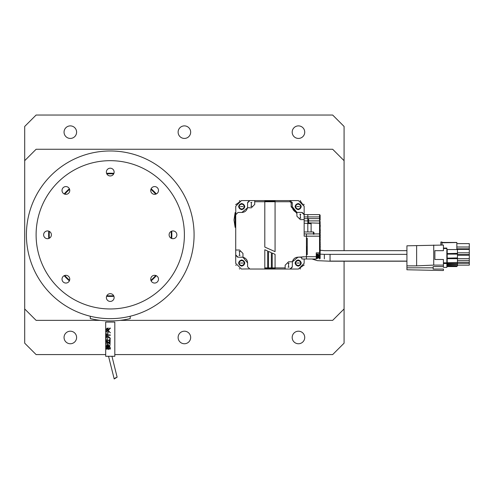 <?xml version="1.0" encoding="UTF-8"?>
<svg xmlns="http://www.w3.org/2000/svg" width="494" height="494" viewBox="0 0 494 494"><rect width="100%" height="100%" fill="white"/><g stroke="black" fill="none" stroke-linecap="round" stroke-linejoin="round"><path stroke-width="0.74" d="M74.853 158.815A83.838 83.838 0 0 1 186.25 199.422A83.838 83.838 0 0 1 145.644 310.812A83.838 83.838 0 0 1 34.247 270.212A83.838 83.838 0 0 1 74.853 158.815A83.838 83.838 0 0 0 26.41 234.817M106.815 295.745A61.028 61.028 0 0 0 113.682 295.745A61.028 61.028 0 0 1 106.815 295.745M150.905 280.326A61.028 61.028 0 0 0 155.758 275.473A61.028 61.028 0 0 1 150.905 280.326M171.177 238.244A61.028 61.028 0 0 0 171.177 231.383A61.028 61.028 0 0 1 171.177 238.244M155.758 194.161A61.028 61.028 0 0 0 150.905 189.307A61.028 61.028 0 0 1 155.758 194.161M113.682 173.888A61.028 61.028 0 0 0 106.815 173.888A61.028 61.028 0 0 1 113.682 173.888M69.592 189.307A61.028 61.028 0 0 0 64.739 194.161A61.028 61.028 0 0 1 69.592 189.307M49.32 231.383A61.028 61.028 0 0 0 49.32 238.244A61.028 61.028 0 0 1 49.32 231.383M64.739 275.473A61.028 61.028 0 0 0 69.592 280.326A61.028 61.028 0 0 1 64.739 275.473M156.32 193.932A61.596 61.596 0 0 0 151.127 188.745M113.923 173.332A61.596 61.596 0 0 0 106.581 173.332M69.37 188.745A61.596 61.596 0 0 0 64.177 193.932M48.764 231.143A61.596 61.596 0 0 0 48.764 238.485M64.177 275.695A61.596 61.596 0 0 0 69.37 280.888M106.581 296.301A61.596 61.596 0 0 0 113.923 296.301M151.127 280.888A61.596 61.596 0 0 0 156.32 275.695M171.733 238.485A61.596 61.596 0 0 0 171.733 231.143M114.126 297.549A3.878 3.878 0 0 0 110.248 293.671A3.878 3.878 0 0 0 106.371 297.549A3.878 3.878 0 0 0 110.248 301.426A3.878 3.878 0 0 0 114.126 297.549M69.765 279.178A3.878 3.878 0 0 0 65.887 275.3A3.878 3.878 0 0 0 62.009 279.178A3.878 3.878 0 0 0 65.887 283.056A3.878 3.878 0 0 0 69.765 279.178M51.388 234.817A3.878 3.878 0 0 0 47.51 230.939A3.878 3.878 0 0 0 43.633 234.817A3.878 3.878 0 0 0 47.51 238.695A3.878 3.878 0 0 0 51.388 234.817M69.765 190.456A3.878 3.878 0 0 0 65.887 186.578A3.878 3.878 0 0 0 62.009 190.456A3.878 3.878 0 0 0 65.887 194.333A3.878 3.878 0 0 0 69.765 190.456M114.126 172.079A3.878 3.878 0 0 0 110.248 168.201A3.878 3.878 0 0 0 106.371 172.079A3.878 3.878 0 0 0 110.248 175.957A3.878 3.878 0 0 0 114.126 172.079M158.488 190.456A3.878 3.878 0 0 0 154.61 186.578A3.878 3.878 0 0 0 150.732 190.456A3.878 3.878 0 0 0 154.61 194.333A3.878 3.878 0 0 0 158.488 190.456M176.864 234.817A3.878 3.878 0 0 0 172.986 230.939A3.878 3.878 0 0 0 169.109 234.817A3.878 3.878 0 0 0 172.986 238.695A3.878 3.878 0 0 0 176.864 234.817M158.488 279.178A3.878 3.878 0 0 0 154.61 275.3A3.878 3.878 0 0 0 150.732 279.178A3.878 3.878 0 0 0 154.61 283.056A3.878 3.878 0 0 0 158.488 279.178M184.392 234.817A74.143 74.143 0 0 1 110.248 308.96A74.143 74.143 0 0 1 36.105 234.817A74.143 74.143 0 0 1 110.248 160.674A74.143 74.143 0 0 1 184.392 234.817M344.083 250.656L344.083 160.674L332.672 149.268L36.105 149.268L24.7 160.674L24.7 308.96L36.105 320.365L100.356 320.365M120.141 320.365L332.672 320.365L344.083 308.96L344.083 261.215M292.182 132.157A6.274 6.274 0 0 1 298.456 125.884A6.274 6.274 0 0 1 304.73 132.157A6.274 6.274 0 0 1 298.456 138.431A6.274 6.274 0 0 1 292.182 132.157M178.118 132.157A6.274 6.274 0 0 1 184.392 125.884A6.274 6.274 0 0 1 190.665 132.157A6.274 6.274 0 0 1 184.392 138.431A6.274 6.274 0 0 1 178.118 132.157M64.053 132.157A6.274 6.274 0 0 1 70.327 125.884A6.274 6.274 0 0 1 76.601 132.157A6.274 6.274 0 0 1 70.327 138.431A6.274 6.274 0 0 1 64.053 132.157M64.053 337.476A6.274 6.274 0 0 1 70.327 331.202A6.274 6.274 0 0 1 76.601 337.476A6.274 6.274 0 0 1 70.327 343.75A6.274 6.274 0 0 1 64.053 337.476M178.118 337.476A6.274 6.274 0 0 1 184.392 331.202A6.274 6.274 0 0 1 190.665 337.476A6.274 6.274 0 0 1 184.392 343.75A6.274 6.274 0 0 1 178.118 337.476M292.182 337.476A6.274 6.274 0 0 1 298.456 331.202A6.274 6.274 0 0 1 304.73 337.476A6.274 6.274 0 0 1 298.456 343.75A6.274 6.274 0 0 1 292.182 337.476M24.7 160.674L24.7 126.452L36.105 115.046L332.672 115.046L344.083 126.452L344.083 160.674M344.083 308.96L344.083 343.176L332.672 354.581L114.812 354.581M105.685 354.581L36.105 354.581L24.7 343.176L24.7 308.96M456.839 265.933L456.839 266.513L446.854 266.513M442.013 242.77L456.839 242.523L456.839 249.544M440.87 245.049L440.87 242.072L442.013 242.319L442.013 245.049M457.463 254.601L469.3 254.601L469.3 255.207L457.463 255.207M456.839 248.815L469.3 248.815L469.3 249.414L456.839 249.414M469.3 249.414L469.3 252.811L457.463 252.811M457.463 260.394L469.3 260.394L469.3 262.178L457.463 262.178M469.3 255.207L469.3 258.597L457.463 258.597M457.463 263.351L469.3 263.351L469.3 265.136L457.463 265.136M456.839 243.628L469.3 243.628L469.3 247.019L456.839 247.019M442.013 242.072L440.87 242.072M469.3 254.601L469.3 252.811M469.3 260.394L469.3 258.597M469.3 263.351L469.3 262.178M469.3 247.019L469.3 248.815M318.074 258.276L318.074 256.658L318.76 256.658L318.76 257.183L318.76 256.658L318.074 256.658L318.074 256.09L318.76 256.09L318.074 256.09L318.074 256.658L318.76 256.658L318.074 258.276L317.16 258.368L317.16 256.374L316.592 256.658M316.592 258.14L317.16 258.14M316.592 254.608L317.16 254.608M317.16 256.09L316.592 256.374L317.16 256.09M307.237 246.37L306.441 247.722M316.024 258.998L309.855 258.998M306.441 253.101L307.237 254.447M446.854 267.39L443.427 267.39L446.854 267.371L446.854 263.537L443.427 263.537M443.427 262.833L446.854 262.833L446.854 263.537M446.854 262.833L446.854 248.513L443.427 248.513M446.854 248.112L446.854 248.513L446.854 248.112L443.427 248.112M446.854 253.688L447.194 254.107L457.463 254.107L457.463 258.634L447.194 258.634L446.854 258.998M457.463 257.911L446.854 258.152M446.854 262.715L457.463 262.468L457.463 258.671L447.194 258.671L446.854 258.251M457.463 262.468L457.463 263.487L447.194 263.487L446.854 263.907M446.854 263.938L457.463 263.691L457.463 264.71L447.194 264.71L446.854 265.13M446.854 265.154L457.463 264.914L457.463 265.933L447.194 265.933L446.854 266.352M457.463 254.367L457.463 253.348L446.854 253.589M457.463 253.348L457.463 249.544L447.194 249.544L446.854 249.13M254.737 201.737L254.737 200.595L298.456 200.595L304.156 206.301L304.156 219.614L300.333 219.614L296.913 216.193L296.913 213.513L291.157 206.758L291.157 202.88L290.015 201.737L275.072 201.737L275.072 251.637L264.809 247.068L264.809 201.737L254.737 201.737L254.737 204.423L251.316 207.844L247.5 207.708M290.015 201.737L290.015 200.595L292.275 202.552L292.294 206.758L296.913 212.352L292.337 207.437L292.294 206.758L291.157 206.758M292.856 209.221L293.541 210.314M294.054 210.876L295.134 211.685M295.813 212.019L296.363 212.216M295.307 257.849L294.443 258.418M293.64 259.196L293.072 260.011M292.732 260.684L292.534 261.24M246.907 260.184L246.339 259.319M245.555 258.516L244.746 257.948M244.067 257.609L243.517 257.411M244.573 211.784L245.438 211.216M246.234 210.432L246.809 209.623M247.148 208.943L247.346 208.394M293.028 209.549L293.263 209.925M330.054 261.098L406.926 261.098L330.054 261.098L406.926 261.098L330.054 261.098L330.054 254.484L330.054 261.215L317.395 260.659L312.48 259.152M443.427 265.099L443.427 266.581L433.164 266.581L433.164 267.816L406.926 267.816L433.164 267.816L406.926 267.816L433.164 267.816L433.164 269.057L443.427 269.057L443.427 270.533L406.926 269.767L406.926 245.814L443.427 245.049L443.427 250.668L434.874 250.668L434.874 259.486L443.427 259.486L443.427 265.099L433.732 265.099L433.732 245.049M330.054 258.677L330.054 256.905L330.054 258.677M247.58 202.88L249.865 200.595L247.58 202.88L247.562 207.214M292.368 207.671L296.913 212.352L301.877 212.457L304.156 214.742L301.877 212.457M297.209 257.226L295.684 257.664M294.875 258.103L294.041 258.77M292.405 261.764L293.448 259.443L292.405 261.783M303.878 265.093L298.456 269.032L290.015 269.032L292.294 266.754L290.015 269.032L272.219 269.032L272.219 253.058L275.072 254.324L275.072 267.896L285.143 267.896L285.143 265.21L288.564 261.783L292.399 261.783L297.999 257.17L306.441 256.713L306.441 233.903L306.441 238.182L306.441 236.181L306.441 238.182L307.237 238.182L307.237 254.719L306.441 254.719L306.441 258.998L306.441 256.713L306.441 258.998L301.877 258.998L301.877 258.313L300.735 257.17L301.877 258.313M247.525 262.086L247.093 260.56M246.648 259.745L245.987 258.918M245.308 258.319L242.974 257.275L245.314 258.325M238.003 257.17L235.718 254.892L238.003 257.17L242.832 257.251M242.671 212.401L244.197 211.969M245.005 211.525L245.839 210.864M246.438 210.185L247.475 207.851L246.432 210.191M251.829 206.35L250.798 206.35M250.798 202.497L251.835 202.497M251.316 206.418L251.316 202.429L251.316 206.418M300.846 218.12L299.815 218.12M299.815 214.26L300.852 214.26M240.065 255.367L239.028 255.367M239.028 251.514L240.065 251.514M289.083 267.137L288.045 267.137M288.045 263.277L289.083 263.277M294.016 258.794L294.844 258.127M295.622 257.689L296.048 257.516M245.864 210.833L245.036 211.506M244.252 211.938L243.832 212.111M245.956 258.887L246.63 259.721M247.062 260.499L247.241 260.925M288.564 267.205L288.564 263.209L288.564 267.205M300.333 218.187L300.333 214.192L300.333 218.187M239.547 255.435L239.547 251.446L239.547 255.435M247.58 206.758L247.475 207.844L241.881 212.457L238.003 212.457L235.718 214.742L235.718 263.426M247.543 262.191L247.58 262.876L242.968 257.275L242.968 253.441L239.547 250.02L235.718 250.02M304.156 233.903L306.441 233.903L306.441 236.181L304.156 236.181L304.156 219.614M247.58 262.876L247.58 266.754L249.865 269.032L264.809 269.032L264.809 249.754L267.655 251.026L267.655 267.896L268.514 267.896L268.514 251.403L271.367 252.675L271.367 267.896L275.072 267.896L275.072 269.032M241.881 257.17L242.338 257.189M237.608 257.139L235.755 255.287M272.219 269.032L271.367 269.032L271.367 267.896L268.514 267.896L268.514 269.032L267.655 269.032L267.655 267.896L264.809 267.896M271.367 269.032L268.514 269.032M267.655 269.032L264.809 269.032M241.331 269.032L249.13 268.915M235.996 204.535L241.424 200.595L235.718 206.301L235.842 214.007M242.566 212.42L241.881 212.457M264.809 200.595L264.809 201.737L275.072 201.737L275.072 200.595M296.913 213.513L296.913 212.414M301.877 257.17L303.248 256.713L301.877 257.17M297.314 257.213L300.735 257.17M292.399 261.783L292.294 266.754M285.143 267.896L285.143 269.032M275.072 268.464L272.219 268.464M271.367 268.464L268.514 268.464M267.655 268.464L264.809 268.464M292.263 267.149L290.41 269.002M254.737 200.595L241.424 200.595M264.809 201.163L275.072 201.163M302.272 212.494L304.125 214.347M247.618 202.484L249.47 200.632M308.608 220.559L307.811 220.559M304.156 214.624L307.811 214.624L307.811 223.183L311.115 223.183L311.115 223.751L304.156 223.183M304.156 220.898L307.811 220.898M308.608 220.898L319.556 220.898L319.556 223.183L308.608 222.862L308.608 218.62L307.811 218.62L307.811 214.624L307.811 216.909L307.811 214.624L319.556 214.624L320.131 215.199L319.674 214.637M298.166 266.18C302.217 264.092 302.217 261.999 298.166 259.906C294.121 261.999 294.121 264.092 298.166 266.18C301.896 264.092 301.896 261.999 298.166 259.906C294.443 261.999 294.443 264.092 298.166 266.18M241.708 266.18C245.759 264.092 245.759 261.999 241.708 259.906C237.663 261.999 237.663 264.092 241.708 266.18C245.432 264.092 245.432 261.999 241.708 259.906C237.984 261.999 237.984 264.092 241.708 266.18M241.708 209.722C245.759 207.628 245.759 205.541 241.708 203.448C237.663 205.541 237.663 207.628 241.708 209.722C245.432 207.628 245.432 205.541 241.708 203.448C237.984 205.541 237.984 207.628 241.708 209.722M298.166 209.722C302.217 207.628 302.217 205.541 298.166 203.448C294.121 205.541 294.121 207.628 298.166 209.722C301.896 207.628 301.896 205.541 298.166 203.448C294.443 205.541 294.443 207.628 298.166 209.722M300.216 200.873L304.156 206.301M241.424 269.032L235.718 263.333M304.156 258.998L304.156 263.333L298.456 269.032M290.015 200.595L298.456 200.595M317.16 256.374L317.16 254.379L318.074 254.472L318.76 256.09L318.074 254.472M318.074 256.09L318.074 254.496L318.074 256.09L318.76 256.09L318.76 255.565M318.074 256.658L318.76 256.658L318.074 258.251M304.841 231.964L313.4 231.964L313.4 234.242M313.968 234.242L313.968 232.532L313.4 231.964M316.253 254.151L316.592 254.151L316.592 258.597L316.253 258.597M406.926 265.871L416.627 265.871L416.627 245.814M416.627 265.871L433.732 265.099M433.164 267.816L433.164 266.581M406.926 254.367L330.054 254.367L330.054 256.905M308.608 222.862L307.811 223.183M320.131 225.289L320.131 221.473L319.556 220.898L319.556 218.62L320.131 218.62L320.131 220.275M320.131 218.62L320.131 216.909L319.556 216.909L319.556 214.624L320.131 215.199L320.131 217.366C320.131 220.818 320.131 220.818 320.131 217.366C320.131 220.818 320.131 220.818 320.131 217.366M307.811 231.964L307.811 223.751M320.131 234.582L320.131 233.347M320.131 229.716L320.131 226.511M320.131 234.471L320.131 223.183L319.556 223.183L319.556 233.903L320.131 234.471L320.131 258.424L320.131 255.12L319.556 255.12L319.556 257.856L320.131 257.856M320.131 216.909L320.131 215.199M311.115 231.964L311.115 223.751M320.131 240.986L320.242 238.948M320.131 231.871L320.242 233.143M320.242 232.39L320.131 231.353M320.242 231.112L320.131 230.717M320.242 229.673L320.242 230.717M320.131 238.732L320.131 236.472M320.242 225.289L320.242 226.511M320.131 236.151L320.131 235.805M320.242 234.582L320.242 235.805M316.253 256.713L316.253 258.998L306.441 258.998L306.441 256.713L316.253 256.713L316.253 252.835L319.556 252.835L319.556 236.181L306.441 236.181L306.441 233.903L319.556 233.903L319.556 236.181L320.131 236.181M307.237 252.564L306.607 249.705L307.237 246.846M320.131 252.835L319.556 252.835L319.556 253.978L316.253 253.978M318.673 255.12L319.556 255.12L319.556 253.978L320.131 253.41M320.242 237.781L320.131 235.045M306.441 258.998L316.253 258.998M320.242 250.569L320.131 251.792M320.131 247.086L320.131 246.327M320.242 247.21L320.131 247.531M320.242 244.74L320.131 245.629M320.242 246.642L320.242 246.018M320.131 250.439L320.242 249.377M320.242 242.375L320.131 243.11M320.242 247.951L320.131 248.686M320.131 245.036L320.242 243.801M318.55 257.856L319.556 257.856L319.556 258.998L320.131 258.424M244.592 263.043A2.878 2.878 0 0 1 241.708 265.926A2.878 2.878 0 0 1 238.83 263.043A2.878 2.878 0 0 1 241.708 260.165A2.878 2.878 0 0 1 244.592 263.043M239.312 263.043A2.396 2.396 0 0 0 241.708 265.439A2.396 2.396 0 0 0 244.104 263.043A2.396 2.396 0 0 0 241.708 260.647A2.396 2.396 0 0 0 239.312 263.043M301.05 263.043A2.878 2.878 0 0 1 298.166 265.926A2.878 2.878 0 0 1 295.288 263.043A2.878 2.878 0 0 1 298.166 260.165A2.878 2.878 0 0 1 301.05 263.043M295.776 263.043A2.396 2.396 0 0 0 298.166 265.439A2.396 2.396 0 0 0 300.562 263.043A2.396 2.396 0 0 0 298.166 260.647A2.396 2.396 0 0 0 295.776 263.043M301.05 206.585A2.878 2.878 0 0 1 298.166 209.468A2.878 2.878 0 0 1 295.288 206.585A2.878 2.878 0 0 1 298.166 203.707A2.878 2.878 0 0 1 301.05 206.585M295.776 206.585A2.396 2.396 0 0 0 298.166 208.981A2.396 2.396 0 0 0 300.562 206.585A2.396 2.396 0 0 0 298.166 204.189A2.396 2.396 0 0 0 295.776 206.585M244.592 206.585A2.878 2.878 0 0 1 241.708 209.468A2.878 2.878 0 0 1 238.83 206.585A2.878 2.878 0 0 1 241.708 203.707A2.878 2.878 0 0 1 244.592 206.585M239.312 206.585A2.396 2.396 0 0 0 241.708 208.981A2.396 2.396 0 0 0 244.104 206.585A2.396 2.396 0 0 0 241.708 204.189A2.396 2.396 0 0 0 239.312 206.585M242.968 263.043L240.454 263.043L242.968 263.043M299.426 263.043L296.913 263.043L299.426 263.043M299.426 206.585L296.913 206.585L299.426 206.585M242.968 206.585L240.454 206.585L242.968 206.585M300.117 200.595A45.627 45.627 0 0 1 300.574 201.002M303.748 204.183A45.627 45.627 0 0 1 304.156 204.639M239.763 200.595A45.627 45.627 0 0 0 239.306 201.002M236.126 204.183A45.627 45.627 0 0 0 235.718 204.639M235.718 264.994A45.627 45.627 0 0 0 236.126 265.451M239.306 268.625A45.627 45.627 0 0 0 239.763 269.032M300.117 269.032A45.627 45.627 0 0 0 300.574 268.625M303.748 265.451A45.627 45.627 0 0 0 304.156 264.994M235.718 212.574L235.132 212.574L235.132 227.401L235.718 227.401M124.507 319.748L124.013 319.828L124.507 319.748C121.419 320.223 121.419 320.223 124.507 319.748L124.013 319.828M95.99 319.748C92.909 319.192 92.909 319.192 95.99 319.748L95.527 319.667M95.052 319.581L93.78 319.346M110.248 320.933C105.247 320.841 105.247 320.841 110.248 320.933C105.247 320.841 105.247 320.841 110.248 320.933M107.025 320.872L106.71 320.859M107.075 320.878L107.482 320.89M107.519 320.89L106.371 320.847M108.871 320.921L109.322 320.927L108.871 320.921M111.008 318.649L111.737 318.642M112.422 318.624L113.472 318.593M122.475 320.063L122.111 320.112M130.212 316.24L130.212 318.587A86.117 86.117 0 0 1 90.285 318.587L90.285 316.24M97.824 320.032L98.386 320.112M124.933 319.674L125.519 319.569L124.933 319.674M110.248 318.655C115.25 318.556 115.25 318.556 110.248 318.655M113.83 318.574L113.49 318.593M95.99 317.432C99.078 317.926 99.078 317.926 95.99 317.432M126.55 317.055L126.902 316.981M115.114 378.064L114.194 378.954L117.121 377.175L115.114 378.064M106.056 331.628L106.599 330.758M106.729 347.084L107.198 346.51M106.031 346.652L106.364 346.059M106.568 347.603L106.667 344.713L106.568 347.603M106.117 343.478L106.593 342.768M108.797 356.291L105.685 356.291L105.685 322.076L114.812 322.076L114.812 356.291L108.797 356.291M108.797 348.622L108.186 348.622L108.618 349.289L108.285 349.567L107.97 348.622L106.963 348.622L106.858 349.505L106.858 348.622L106.006 348.641L106.148 348.165L106.858 348.338L106.963 347.455L106.963 348.338L107.877 348.338L107.711 347.69L108.05 348.338L109.804 348.338L110.366 348.77L109.872 349.307L109.674 348.622L108.797 348.622M108.458 346.979L108.34 348.122L108.34 346.936L107.562 346.59L107.451 347.906L107.451 346.09L106.679 345.726L106.914 345.294L107.451 345.961L107.562 344.516L107.562 346.547L107.766 346.158L108.34 346.634L108.106 344.818L108.458 344.454L108.458 345.362L109.372 345.899L110.174 344.75L109.563 346.047L110.39 348.208L109.452 346.331L109.155 347.412L108.458 346.979L109.193 347.412M108.797 343.157L107.488 343.157L107.377 344.04L107.186 342.984L109.18 342.873L109.822 338.921L110.162 339.378L110.094 343.719L109.804 344.022L108.797 343.157M107.433 340.459L107.433 341.601L109.328 342.527L106.303 341.904L106.105 339.786L106.371 339.483L106.525 341.601L107.328 341.601L107.433 339.051L107.433 340.175L109.582 340.477L107.433 340.459L109.619 340.477M107.822 336.914L107.711 338.47L107.711 336.914L106.432 336.914L106.346 338.168L106.13 334.154L106.432 333.697L106.432 334.932L107.711 334.932L107.414 333.895L107.822 333.419L107.822 334.932L110.205 334.907L110.341 335.278L107.822 335.253L107.822 336.593L108.803 336.778L110.39 338.322L108.803 337.087L107.822 336.914L110.353 338.384M108.186 330.677L108.242 332.684L108.069 330.653L107.081 330.61L106.982 332.598L106.982 330.159L106.031 329.615L106.241 329.097L106.982 330.004L106.747 328.578L107.081 328.152L107.081 330.264L108.069 330.332L107.785 328.368L108.186 327.911L108.186 330.048L110.045 327.911L110.341 328.387L108.186 330.35L110.409 332.857L108.186 330.677L110.353 332.876M106.605 347.554L106.704 344.713M109.674 348.622L109.816 349.307M107.97 348.622L108.322 349.567M106.895 349.456L106.895 348.622M106.037 348.641L106.185 348.165M106.858 348.338L107 347.455M107.877 348.338L107.748 347.69M107.433 340.175L107.754 340.175M109.365 342.527L107.383 341.885M106.334 341.904L106.408 339.483M107.328 341.601L107.47 339.051M108.291 340.175L109.433 340.156M110.335 348.208L109.452 346.331M109.372 345.899L110.187 344.75M108.34 346.634L108.143 344.818L108.495 344.454M107.562 346.547L107.803 346.158M107.451 345.961L107.599 344.516M107.488 347.862L107.488 346.09L106.716 345.726L106.945 345.294M108.377 348.085L108.377 346.936L107.562 346.59M109.322 346.177L108.458 345.701L108.458 346.677L109.094 347.084L109.322 346.177L108.458 345.701M109.094 347.084L109.285 346.177M109.18 343.157L109.841 344.022M107.414 343.997L107.47 342.682M109.18 342.873L109.773 338.921M110.378 335.278L109.217 335.253M109.39 334.932L110.242 334.907M107.711 334.932L107.451 333.895L107.859 333.419M106.377 338.112L106.469 333.697M107.748 338.427L107.711 336.914M107.748 336.593L107.748 335.253L106.432 335.253L106.432 336.593L107.748 336.593M107.711 336.593L107.711 335.253M107.081 330.61L108.106 330.653L108.106 332.839M108.186 330.048L110.045 327.911M107.013 332.548L107.013 330.159L106.068 329.615L106.278 329.097M106.982 330.004L107.118 328.152M108.069 330.332L107.822 328.368L108.223 327.911M456.839 242.523L442.013 242.523M447.194 265.933L447.194 254.107M447.194 254.367L447.194 249.544M292.294 202.88L291.157 202.88M307.811 218.62L304.156 218.62M304.156 216.909L319.556 216.909L319.556 218.62L308.608 218.62M317.617 258.368L317.617 254.379M318.76 257.183L318.76 256.658L318.76 257.183M306.947 246.79L306.441 246.79M324.348 258.881L324.348 254.367L320.131 254.138M442.013 242.004L440.87 242.004M456.839 266.575L446.854 266.575M442.013 242.461L456.839 242.461M320.242 250.248L324.459 250.656L406.926 250.656M446.854 248.087L443.427 248.087M406.926 261.215L330.054 261.215M330.054 254.367L324.348 254.367M306.607 249.705L306.607 251.267M235.132 212.574L234.008 219.978L235.132 227.401M108.538 356.291L114.194 378.954L108.538 356.291M111.959 356.291L117.121 377.175L111.959 356.291"/></g></svg>
